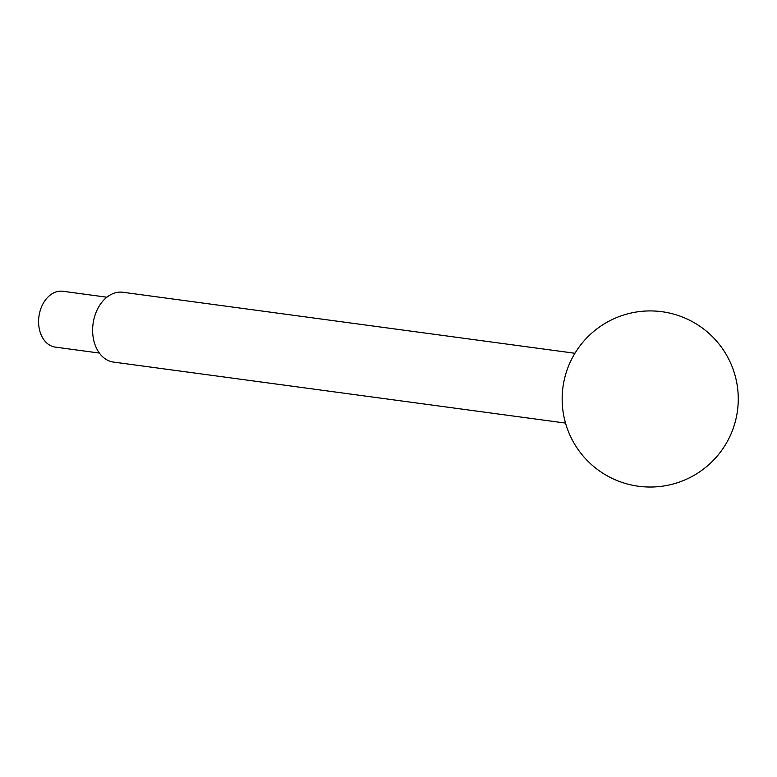 <?xml version="1.0" encoding="UTF-8"?>
<svg xmlns="http://www.w3.org/2000/svg" width="777" height="777" viewBox="0 0 777 777"><rect width="100%" height="100%" fill="white"/><g stroke="black" fill="none" stroke-linecap="round" stroke-linejoin="round"><path stroke-width="1.17" d="M99.369 353.059L55.313 347.115A28.176 20.319 -82.3 0 1 38.937 316.472A28.176 20.319 -82.3 0 1 62.85 291.268L106.905 297.212M565.52 423.086L113.529 362.082A35.227 25.398 -82.3 0 1 93.065 323.776A35.227 25.398 -82.3 0 1 122.951 292.269L574.941 353.273M562.276 403.584A88.054 88.054 0 0 0 698.173 472.824A88.054 88.054 0 0 0 690.19 320.522A88.054 88.054 0 0 0 562.276 403.584"/></g></svg>
